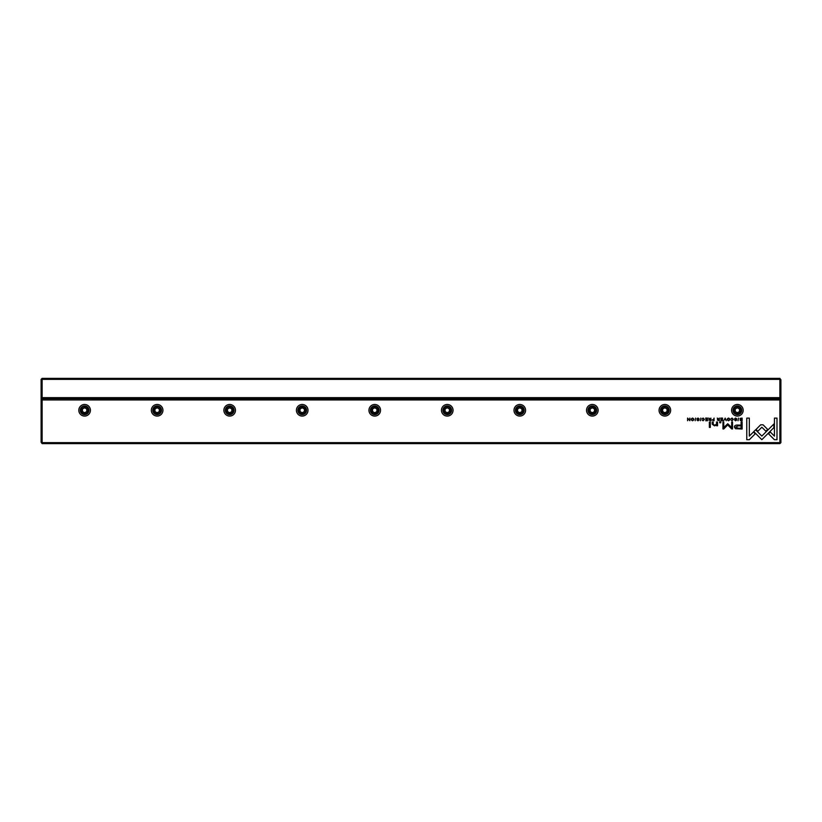 <?xml version="1.0" encoding="UTF-8"?>
<svg xmlns="http://www.w3.org/2000/svg" width="822" height="822" viewBox="0 0 822 822"><rect width="100%" height="100%" fill="white"/><g stroke="black" fill="none" stroke-linecap="round" stroke-linejoin="round"><path stroke-width="1.23" d="M42.117 378.367L779.883 378.367L779.883 379.374L42.117 379.374L42.117 397.653L779.883 397.653L779.883 379.374L780.9 379.795L780.9 442.626L779.883 443.633L42.117 443.633L42.117 442.626L779.883 442.626L779.883 399.975L42.117 399.975L42.117 442.626L41.1 442.205L41.1 379.374L42.117 378.367L42.117 379.374L41.1 379.795M780.9 397.653L779.883 398.67L42.117 398.67L779.883 398.958L779.883 397.653L780.9 397.232M779.883 378.367L780.9 379.795M41.1 397.232L42.117 397.653L42.117 398.67L41.1 397.653M740.262 420.494L742.112 420.73L742.112 418.09L740.108 418.398L740.262 420.494M712.088 420.001L714.061 420.73L714.061 418.09L713.671 419.251L712.088 420.001M708.852 420.042L710.855 420.73L710.855 418.09L710.465 419.282L708.79 418.09L709.396 419.415L708.852 420.042M732.094 418.049L731.025 418.799L732.094 418.347L732.895 419.405L732.094 420.484L731.035 420.032L732.063 420.772L733.316 419.395L732.094 418.049M763.052 424.81L760.669 424.81L756.034 429.454L757.833 431.262L761.86 427.224L765.878 431.221L767.686 429.413L763.052 424.81M725.21 418.09L723.679 420.73L724.973 418.501L726.227 420.73L725.21 418.09M722.528 420.73L722.528 418.09L720.688 418.09L722.137 418.408L722.137 419.302L720.781 419.302L722.137 419.61L722.137 420.412L720.719 420.73L722.528 420.73M717.318 420.042L719.322 420.73L719.322 418.09L718.931 419.282L717.257 418.09L717.863 419.415L717.318 420.042M698.022 418.357L699.111 418.86L698.012 418.049L696.902 418.85L698.669 420.042L697.005 420.073L697.97 420.772L699.08 420.021L697.313 418.809L698.022 418.357M717.585 425.765L717.503 421.953L716.537 421.953L716.537 424.049L714.657 425.334L713.167 424.09L713.167 421.953L712.222 421.953L712.222 424.203L714.431 425.847L716.579 425.097L716.64 425.765L717.585 425.765M755.582 429.824L753.753 431.591L761.83 439.688L773.862 427.635L773.862 424.029L761.84 436.081L755.582 429.824M710.311 427.409L710.311 421.953L709.365 421.953L709.365 427.409L710.311 427.409M735.639 418.357L736.728 418.86L735.628 418.049L734.519 418.85L736.286 420.042L734.621 420.073L735.598 420.772L736.697 420.021L734.93 418.809L735.639 418.357M692.535 418.049C690.768 418.953 690.768 419.857 692.535 420.772C694.292 419.857 694.292 418.953 692.535 418.049C690.768 418.953 690.768 419.857 692.535 420.772M84.615 404.475A5.805 5.805 0 0 1 89.639 413.178A5.805 5.805 0 0 1 79.59 413.178A5.805 5.805 0 0 1 84.615 404.475M157.146 404.475A5.805 5.805 0 0 1 162.17 413.178A5.805 5.805 0 0 1 152.121 413.178A5.805 5.805 0 0 1 157.146 404.475M229.677 404.475A5.805 5.805 0 0 1 234.702 413.178A5.805 5.805 0 0 1 224.653 413.178A5.805 5.805 0 0 1 229.677 404.475M302.208 404.475A5.805 5.805 0 0 1 307.233 413.178A5.805 5.805 0 0 1 297.184 413.178A5.805 5.805 0 0 1 302.208 404.475M374.74 404.475A5.805 5.805 0 0 1 379.764 413.178A5.805 5.805 0 0 1 369.715 413.178A5.805 5.805 0 0 1 374.74 404.475M447.26 404.475A5.805 5.805 0 0 1 452.285 413.178A5.805 5.805 0 0 1 442.236 413.178A5.805 5.805 0 0 1 447.26 404.475M519.792 404.475A5.805 5.805 0 0 1 524.816 413.178A5.805 5.805 0 0 1 514.767 413.178A5.805 5.805 0 0 1 519.792 404.475M592.323 404.475A5.805 5.805 0 0 1 597.347 413.178A5.805 5.805 0 0 1 587.298 413.178A5.805 5.805 0 0 1 592.323 404.475M664.854 404.475A5.805 5.805 0 0 1 669.879 413.178A5.805 5.805 0 0 1 659.83 413.178A5.805 5.805 0 0 1 664.854 404.475M737.385 404.475A5.805 5.805 0 0 1 742.41 413.178A5.805 5.805 0 0 1 732.361 413.178A5.805 5.805 0 0 1 737.385 404.475M703.159 418.049L702.091 418.799L703.159 418.347L703.961 419.405L703.159 420.484L702.101 420.032L703.118 420.772L704.372 419.395L703.159 418.049M707.475 420.73L707.475 418.09L705.625 418.09L707.084 418.408L707.084 419.302L705.718 419.302L707.084 419.61L707.084 420.412L705.656 420.73L707.475 420.73M774.416 439.719L776.985 439.719L776.985 418.1L774.437 418.1L774.437 436.143L770.317 432.023L768.519 433.821L774.416 439.719M728.528 418.049C726.771 418.953 726.771 419.857 728.528 420.772C730.296 419.857 730.296 418.953 728.528 418.049C726.771 418.953 726.771 419.857 728.528 420.772M720.802 422.775L720.802 421.953L719.692 421.953L719.692 422.775L720.802 422.775M689.874 420.73L689.874 418.09L689.514 420.33L687.582 418.09L687.582 420.73L687.932 418.573L689.874 420.73M738.444 418.09L738.053 420.73L738.444 418.09M695.587 418.09L695.196 420.73L695.587 418.09M727.737 423.762L723.771 427.512L723.771 422.015L722.959 422.015L722.959 428.961L723.761 428.961L727.727 424.923L731.703 428.961L732.515 428.961L732.515 422.015L731.703 422.015L731.703 427.522L727.737 423.762M735.443 428.694L742.122 429.022L742.122 421.953L741.115 421.953L741.115 425.066L737.992 425.066C735.556 424.943 734.365 425.632 734.416 427.111L735.443 428.694M700.827 418.09L700.436 420.73L700.827 418.09M746.777 439.719L749.315 439.719L755.223 433.821L753.414 432.023L749.325 436.112L749.325 418.1L746.777 418.1L746.777 439.719M42.117 443.633L41.1 442.205M84.615 414.627A4.357 4.357 0 0 1 80.854 408.102A4.357 4.357 0 0 1 88.386 408.102A4.357 4.357 0 0 1 84.615 414.627M84.615 413.754A3.483 3.483 0 0 0 87.635 408.534A3.483 3.483 0 0 0 81.604 408.534A3.483 3.483 0 0 0 84.615 413.754M82.447 409.017L82.447 411.534L84.615 412.788L86.793 411.534L86.793 409.017L84.615 407.763L82.447 409.017M157.146 414.627A4.357 4.357 0 0 1 153.375 408.102A4.357 4.357 0 0 1 160.917 408.102A4.357 4.357 0 0 1 157.146 414.627M157.146 413.754A3.483 3.483 0 0 0 160.167 408.534A3.483 3.483 0 0 0 154.135 408.534A3.483 3.483 0 0 0 157.146 413.754M154.968 409.017L154.968 411.534L157.146 412.788L159.324 411.534L159.324 409.017L157.146 407.763L154.968 409.017M229.677 414.627A4.357 4.357 0 0 1 225.906 408.102A4.357 4.357 0 0 1 233.448 408.102A4.357 4.357 0 0 1 229.677 414.627M229.677 413.754A3.483 3.483 0 0 0 232.688 408.534A3.483 3.483 0 0 0 226.667 408.534A3.483 3.483 0 0 0 229.677 413.754M227.499 409.017L227.499 411.534L229.677 412.788L231.855 411.534L231.855 409.017L229.677 407.763L227.499 409.017M302.208 414.627A4.357 4.357 0 0 1 298.437 408.102A4.357 4.357 0 0 1 305.979 408.102A4.357 4.357 0 0 1 302.208 414.627M302.208 413.754A3.483 3.483 0 0 0 305.219 408.534A3.483 3.483 0 0 0 299.187 408.534A3.483 3.483 0 0 0 302.208 413.754M300.03 409.017L300.03 411.534L302.208 412.788L304.387 411.534L304.387 409.017L302.208 407.763L300.03 409.017M374.74 414.627A4.357 4.357 0 0 1 370.969 408.102A4.357 4.357 0 0 1 378.5 408.102A4.357 4.357 0 0 1 374.74 414.627M374.74 413.754A3.483 3.483 0 0 0 377.75 408.534A3.483 3.483 0 0 0 371.719 408.534A3.483 3.483 0 0 0 374.74 413.754M372.561 409.017L372.561 411.534L374.74 412.788L376.908 411.534L376.908 409.017L374.74 407.763L372.561 409.017M447.26 414.627A4.357 4.357 0 0 1 443.5 408.102A4.357 4.357 0 0 1 451.031 408.102A4.357 4.357 0 0 1 447.26 414.627M447.26 413.754A3.483 3.483 0 0 0 450.281 408.534A3.483 3.483 0 0 0 444.25 408.534A3.483 3.483 0 0 0 447.26 413.754M445.092 409.017L445.092 411.534L447.26 412.788L449.439 411.534L449.439 409.017L447.26 407.763L445.092 409.017M519.792 414.627A4.357 4.357 0 0 1 516.021 408.102A4.357 4.357 0 0 1 523.563 408.102A4.357 4.357 0 0 1 519.792 414.627M519.792 413.754A3.483 3.483 0 0 0 522.813 408.534A3.483 3.483 0 0 0 516.781 408.534A3.483 3.483 0 0 0 519.792 413.754M517.613 409.017L517.613 411.534L519.792 412.788L521.97 411.534L521.97 409.017L519.792 407.763L517.613 409.017M592.323 414.627A4.357 4.357 0 0 1 588.552 408.102A4.357 4.357 0 0 1 596.094 408.102A4.357 4.357 0 0 1 592.323 414.627M592.323 413.754A3.483 3.483 0 0 0 595.334 408.534A3.483 3.483 0 0 0 589.312 408.534A3.483 3.483 0 0 0 592.323 413.754M590.145 409.017L590.145 411.534L592.323 412.788L594.501 411.534L594.501 409.017L592.323 407.763L590.145 409.017M664.854 414.627A4.357 4.357 0 0 1 661.083 408.102A4.357 4.357 0 0 1 668.625 408.102A4.357 4.357 0 0 1 664.854 414.627M664.854 413.754A3.483 3.483 0 0 0 667.865 408.534A3.483 3.483 0 0 0 661.833 408.534A3.483 3.483 0 0 0 664.854 413.754M662.676 409.017L662.676 411.534L664.854 412.788L667.032 411.534L667.032 409.017L664.854 407.763L662.676 409.017M737.385 414.627A4.357 4.357 0 0 1 733.614 408.102A4.357 4.357 0 0 1 741.146 408.102A4.357 4.357 0 0 1 737.385 414.627M737.385 413.754A3.483 3.483 0 0 0 740.396 408.534A3.483 3.483 0 0 0 734.365 408.534A3.483 3.483 0 0 0 737.385 413.754M735.207 409.017L735.207 411.534L737.385 412.788L739.553 411.534L739.553 409.017L737.385 407.763L735.207 409.017M780.9 400.396L779.883 399.975L779.883 398.958L780.9 399.975M41.1 399.975L42.117 398.958L42.117 399.975L41.1 400.396M779.883 443.633L779.883 442.626L780.9 442.205M692.535 420.474C691.323 419.765 691.323 419.056 692.535 418.347C691.323 419.056 691.323 419.765 692.535 420.474C693.747 419.775 693.747 419.066 692.535 418.347M728.539 420.474C727.326 419.765 727.326 419.056 728.539 418.347C727.326 419.056 727.326 419.765 728.539 420.474C729.741 419.775 729.741 419.066 728.539 418.347M718.366 419.6L717.74 420.001L718.931 420.391L718.366 419.6M738.115 425.878L735.721 427.039L738.115 428.2L741.115 428.2L741.115 425.878L738.115 425.878M709.9 419.6L709.273 420.001L710.465 420.391L709.9 419.6M713.106 419.569L712.499 419.991L713.671 420.422L713.106 419.569M741.095 418.408L740.16 419.374L741.721 420.432L741.721 418.408L741.095 418.408"/></g></svg>
